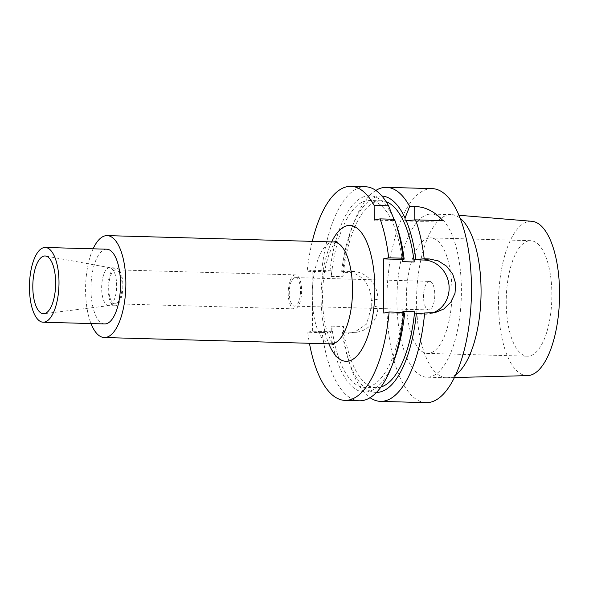 <?xml version="1.0" encoding="UTF-8"?>
<svg xmlns="http://www.w3.org/2000/svg" width="589" height="589" viewBox="0 0 589 589"><rect width="100%" height="100%" fill="white"/><g stroke="black" fill="none" stroke-linecap="round" stroke-linejoin="round"><path stroke-width="0.44" stroke-dasharray="2.94 2.21" d="M359.415 400.785A107.058 42.224 -88.4 0 1 322.139 332.63L307.708 332.225A107.058 42.224 -88.4 0 0 309.439 343.284M307.708 332.225L312.656 331.202L312.126 270.248L307.171 271.279A107.058 42.224 -88.4 0 1 312.295 241.365M93.106 248.816A50.978 20.107 -88.4 0 0 91.008 323.56M106.771 249.199A37.387 14.747 91.6 0 0 105.402 249.324A37.387 14.747 -88.4 0 0 90.949 287.896A37.387 14.747 -88.4 0 0 104.68 323.943M115.93 267.899A18.951 7.473 91.6 0 1 122.895 286.173A18.951 7.473 91.6 0 1 115.569 305.728A18.951 7.473 -88.4 0 1 114.87 305.794A18.951 7.473 -88.4 0 1 107.912 287.513A18.951 7.473 -88.4 0 1 115.238 267.958A18.951 7.473 91.6 0 1 115.93 267.899L109.687 267.723A18.951 7.473 91.6 0 0 108.994 267.781A18.951 7.473 -88.4 0 0 101.669 287.336A18.951 7.473 -88.4 0 0 108.626 305.617A18.951 7.473 -88.4 0 0 109.075 305.595A18.951 7.473 -88.4 0 0 109.326 305.551A18.951 7.473 91.6 0 0 116.637 286.571A18.951 7.473 91.6 0 0 110.136 267.767L45.721 256.046M109.687 267.723A18.951 7.473 91.6 0 1 110.136 267.767M115.253 269.917A16.993 6.7 -88.4 0 0 108.685 287.447A16.993 6.7 -88.4 0 0 114.929 303.828A16.993 6.7 -88.4 0 0 115.547 303.777A16.993 6.7 91.6 0 0 122.114 286.239A16.993 6.7 91.6 0 0 115.878 269.858A16.993 6.7 91.6 0 0 115.253 269.917M295.383 274.886A16.993 6.7 91.6 0 0 294.765 274.945A16.993 6.7 -88.4 0 0 288.198 292.475A16.993 6.7 -88.4 0 0 294.434 308.864A16.993 6.7 -88.4 0 0 295.06 308.805A16.993 6.7 91.6 0 0 301.627 291.275A16.993 6.7 91.6 0 0 295.383 274.886L115.878 269.858M294.787 277.655A14.276 5.632 -88.4 0 0 289.273 292.38A14.276 5.632 -88.4 0 0 294.507 306.147A14.276 5.632 -88.4 0 0 295.037 306.096A14.276 5.632 -88.4 0 0 300.552 291.371A14.276 5.632 -88.4 0 0 295.31 277.603A14.276 5.632 -88.4 0 0 294.787 277.655M429.55 281.365A14.276 5.632 91.6 0 0 429.028 281.417A14.276 5.632 -88.4 0 0 423.513 296.142A14.276 5.632 -88.4 0 0 428.748 309.91A14.276 5.632 -88.4 0 0 429.278 309.858A14.276 5.632 91.6 0 0 434.792 295.133A14.276 5.632 91.6 0 0 429.55 281.365L295.31 277.603M428.652 238.074A57.774 22.787 -88.4 0 0 406.322 297.681A57.774 22.787 -88.4 0 0 427.533 353.393A57.774 22.787 -88.4 0 0 429.653 353.201A57.774 22.787 91.6 0 0 451.984 293.594A57.774 22.787 91.6 0 0 430.773 237.882A57.774 22.787 91.6 0 0 428.652 238.074M528.547 240.872A57.774 22.787 -88.4 0 0 506.223 300.486A57.774 22.787 -88.4 0 0 527.435 356.19A57.774 22.787 -88.4 0 0 529.555 355.999A57.774 22.787 -88.4 0 0 551.886 296.392A57.774 22.787 -88.4 0 0 530.667 240.68A57.774 22.787 -88.4 0 0 528.547 240.872M527.545 375.613A77.203 30.451 -88.4 0 1 498.537 302.002A77.203 30.451 -88.4 0 1 528.377 221.516A77.203 30.451 91.6 0 1 531.867 221.295M454.399 377.549L447.228 377.74A81.584 32.181 -88.4 0 1 446.536 377.74A81.584 32.181 -88.4 0 1 416.578 299.079A81.584 32.181 -88.4 0 1 448.111 214.904A81.584 32.181 91.6 0 1 451.108 214.639A81.584 32.181 91.6 0 1 451.8 214.676A81.584 32.181 91.6 0 1 460.164 218.269M455.783 374.626A81.584 32.181 91.6 0 1 449.532 377.475A81.584 32.181 -88.4 0 1 447.228 377.74M428.439 214.352A81.584 32.181 -88.4 0 0 396.912 298.527A81.584 32.181 -88.4 0 0 426.863 377.188A81.584 32.181 -88.4 0 0 429.86 376.923A81.584 32.181 91.6 0 0 461.393 292.748A81.584 32.181 91.6 0 0 431.435 214.087A81.584 32.181 91.6 0 0 428.439 214.352M432.149 188.62A107.058 42.224 91.6 0 0 428.218 188.973A107.058 42.224 -88.4 0 0 386.848 299.426A107.058 42.224 -88.4 0 0 426.149 402.655M375.863 190.438A107.058 42.224 -88.4 0 0 354.129 221.906A107.058 42.224 -88.4 0 0 342.695 272.273L347.76 272.412C361.219 272.479 371.519 285.982 371.225 300.559A107.058 42.224 -88.4 0 0 371.284 307.333L366.638 324.06L353.488 332.918L343.225 333.219A107.058 42.224 -88.4 0 0 350.116 365.047A107.058 42.224 -88.4 0 0 370.054 397.685M381.966 196.071A98.216 38.741 -88.4 0 0 351.861 227.759A98.216 38.741 -88.4 0 0 341.664 271.382L342.695 272.273M341.664 271.382L352.708 271.389A27.19 24.878 -101.7 0 1 377.924 299.175L377.983 305.949A27.19 24.878 -101.7 0 1 358.517 331.872A27.19 24.878 -101.7 0 1 353.238 332.336L348.29 333.367M402.478 261.649A93.46 36.864 -88.4 0 0 369.723 200.474A93.46 36.864 -88.4 0 0 331.298 276.381L331.246 270.785L321.601 271.684L307.171 271.279M331.246 270.785L312.126 270.248M343.225 333.219L342.194 332.336A98.216 38.741 -88.4 0 0 348.18 359.076A98.216 38.741 -88.4 0 0 376.467 392.407M404.636 313.274L383.807 313.09M432.304 313.046A27.19 24.878 -101.7 0 1 429.668 313.76A27.19 24.878 -101.7 0 1 424.397 314.224L414.641 313.952M402.935 313.62L402.92 312.369M365.416 186.75A107.058 42.224 -88.4 0 0 321.601 271.684M322.139 332.63L331.776 331.74L331.732 326.144A93.46 36.864 -88.4 0 0 364.488 387.326A93.46 36.864 -88.4 0 0 402.913 311.419M394.056 360.365A98.216 38.741 91.6 0 1 330.488 332.005M394.505 219.285L394.527 220.382A98.216 38.741 91.6 0 1 397.73 229.047M329.958 271.05A98.216 38.741 91.6 0 1 393.349 217.709M393.364 219.248L393.371 220.617L394.527 220.382M380.936 387.017A93.46 36.864 91.6 0 1 376.194 387.65A93.46 36.864 91.6 0 1 343.439 326.475L331.732 326.144M331.298 276.381L343.004 276.705A93.46 36.864 91.6 0 1 381.429 200.797A93.46 36.864 91.6 0 1 386.134 201.703M342.194 332.336L343.483 332.063L343.439 326.475M343.004 276.705L342.953 271.117M343.483 332.063L353.238 332.336M331.776 331.74L312.656 331.202M393.371 220.617L374.251 220.08M405.085 220.949L414.84 221.221A27.19 2.319 179.5 0 0 442.862 220.639M331.681 241.902A67.971 26.814 -88.4 0 0 328.824 343.829M333.801 241.969A50.978 20.107 -88.4 0 0 331.931 242.131A50.978 20.107 -88.4 0 0 312.229 294.728A50.978 20.107 -88.4 0 0 330.944 343.888M352.708 271.389L347.76 272.412M424.397 314.224L429.72 313.12M377.983 305.949L371.284 307.333M377.924 299.175L371.225 300.559M414.825 219.94L414.84 221.221M336.429 241.416L334.088 244.089C331.158 247.947 326.24 259.197 323.854 276.653C321.403 296.93 322.374 314.953 326.777 330.731C330.547 340.663 332.8 345.279 333.536 344.58M109.075 305.595L44.101 313.694M114.87 305.794L108.626 305.617M294.434 308.864L114.929 303.828M428.748 309.91L294.507 306.147M527.435 356.19L427.533 353.393M458.949 215.265L451.8 214.676M446.536 377.74L426.863 377.188M451.108 214.639L431.435 214.087M348.18 359.076L350.116 365.047M351.861 227.759L354.129 221.906M376.194 387.65L364.488 387.326M381.429 200.797L369.723 200.474M358.517 331.872L353.488 332.918M435.057 312.649L429.668 313.76M530.667 240.68L430.773 237.882"/><path stroke-width="0.88" d="M374.125 205.399L388.556 205.804A107.058 42.224 -88.4 0 0 365.416 186.75L350.985 186.345A107.058 42.224 -88.4 0 1 374.125 205.399L374.251 220.08L380.074 218.88L394.505 219.285A107.058 42.224 -88.4 0 1 395.801 223.076A107.058 42.224 -88.4 0 1 403.097 258.21L388.666 257.805A107.058 42.224 -88.4 0 0 380.074 218.88M388.666 257.805L383.336 258.91L402.456 259.447L402.478 261.649L414.185 261.98L414.163 259.771L423.918 260.043A27.19 24.878 -101.7 0 1 448.774 283.478A27.19 24.878 -101.7 0 1 432.304 313.046M309.439 343.284A107.058 42.224 -88.4 0 0 344.985 400.38A107.058 42.224 -88.4 0 0 389.138 311.986L383.807 313.09L383.336 258.91M350.985 186.345A107.058 42.224 -88.4 0 0 312.295 241.365M91.008 323.56A50.978 20.107 -88.4 0 0 104.297 337.534A50.978 20.107 -88.4 0 0 106.167 337.364A50.978 20.107 91.6 0 0 125.869 284.767A50.978 20.107 91.6 0 0 107.154 235.615A50.978 20.107 91.6 0 0 105.284 235.784A50.978 20.107 -88.4 0 0 93.106 248.816M104.68 323.943A37.387 14.747 -88.4 0 0 106.049 323.817A37.387 14.747 91.6 0 0 120.495 285.253A37.387 14.747 91.6 0 0 106.771 249.199L45.272 247.476A37.387 14.747 91.6 0 1 58.996 283.523A37.387 14.747 91.6 0 1 44.55 322.095A37.387 14.747 -88.4 0 1 43.174 322.22L104.68 323.943M45.272 247.476A37.387 14.747 91.6 0 0 43.895 247.601A37.387 14.747 -88.4 0 0 29.45 286.173A37.387 14.747 -88.4 0 0 43.174 322.22M43.969 256.068A28.89 11.397 -88.4 0 0 32.807 286.74A28.89 11.397 -88.4 0 0 44.101 313.694A28.89 11.397 -88.4 0 0 44.477 313.635A28.89 11.397 -88.4 0 0 55.624 284.701A28.89 11.397 -88.4 0 0 45.721 256.046A28.89 11.397 -88.4 0 0 43.969 256.068M458.949 215.265L531.867 221.295A77.203 30.451 91.6 0 1 559.55 296.532A77.203 30.451 91.6 0 1 529.725 375.362A77.203 30.451 -88.4 0 1 527.545 375.613L454.399 377.549M460.164 218.269A81.584 32.181 91.6 0 1 480.985 297.092A81.584 32.181 91.6 0 1 455.783 374.626M370.054 397.685A107.058 42.224 -88.4 0 0 380.501 401.374L426.149 402.655A107.058 42.224 -88.4 0 0 430.08 402.302A107.058 42.224 91.6 0 0 471.458 291.849A107.058 42.224 91.6 0 0 432.149 188.62L386.502 187.339A107.058 42.224 91.6 0 1 409.642 206.393L414.708 206.533C425.192 206.68 434.579 211.377 442.862 220.639L415.598 219.874A107.058 42.224 91.6 0 1 424.183 258.799L415.871 259.418A98.216 38.741 -88.4 0 0 406.233 220.706L415.598 219.874M386.502 187.339A107.058 42.224 91.6 0 0 382.57 187.692A107.058 42.224 -88.4 0 0 375.863 190.438M380.501 401.374A107.058 42.224 -88.4 0 0 384.433 401.021A107.058 42.224 91.6 0 0 424.654 312.98L414.641 313.952L414.619 311.743L402.913 311.419L402.92 312.369M376.467 392.407A98.216 38.741 -88.4 0 0 416.342 313.598M406.233 220.706L405.085 220.949L405.055 218.04L409.642 206.393M405.055 218.04A98.216 38.741 -88.4 0 0 381.966 196.071M344.985 400.38L359.415 400.785A107.058 42.224 -88.4 0 0 391.788 366.218L394.056 360.365A98.216 38.741 91.6 0 0 404.636 313.274L403.568 312.391L389.138 311.986M423.918 260.043L429.248 258.946L438.319 260.927L446.609 266.206L452.735 274.128L455.665 283.574L455.01 293.3L450.828 302.209L443.782 308.997L435.057 312.649L424.654 312.98M403.097 258.21L404.164 259.094L402.456 259.447M429.248 258.946L424.183 258.799M415.871 259.418L414.163 259.771M391.788 366.218A107.058 42.224 -88.4 0 0 403.568 312.391M395.801 223.076L397.73 229.047A98.216 38.741 91.6 0 1 404.164 259.094M393.364 219.248L393.349 217.709L388.556 205.804M414.619 311.743A93.46 36.864 91.6 0 1 380.936 387.017M386.134 201.703A93.46 36.864 91.6 0 1 414.185 261.98M328.824 343.829A67.971 26.814 -88.4 0 0 348.57 361.086A67.971 26.814 -88.4 0 0 374.847 287.807A67.971 26.814 -88.4 0 0 347.392 225.639A67.971 26.814 -88.4 0 0 331.681 241.902M333.536 344.58L330.944 343.888A50.978 20.107 -88.4 0 0 332.814 343.718A50.978 20.107 -88.4 0 0 352.517 291.121A50.978 20.107 -88.4 0 0 333.801 241.969L336.429 241.416M414.708 206.533L414.825 219.94M104.297 337.534L330.944 343.888M107.154 235.615L333.801 241.969"/></g></svg>
